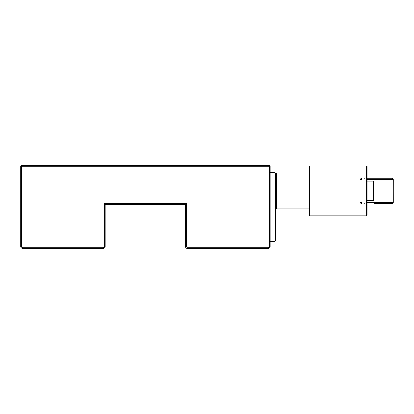 <?xml version="1.0" encoding="UTF-8"?>
<svg xmlns="http://www.w3.org/2000/svg" width="414" height="414" viewBox="0 0 414 414"><rect width="100%" height="100%" fill="white"/><g stroke="black" fill="none" stroke-linecap="round" stroke-linejoin="round"><path stroke-width="0.62" d="M185.622 204.226L105.239 204.226L105.239 247.189L103.852 248.576L22.087 248.576L20.7 247.189L20.7 166.257L21.533 166.257L21.533 246.847L22.428 247.743L103.51 247.743L104.406 246.847L104.406 203.398L186.455 203.398L186.455 246.847L187.351 247.743L268.432 247.743L269.328 246.847L269.328 166.257L21.533 166.257L21.533 165.424L269.328 165.424L270.161 166.257L270.161 247.189L268.774 248.576L187.009 248.576L185.622 247.189L185.622 204.226L186.455 203.398M186.455 246.847L185.622 247.189M187.351 247.743L187.009 248.576M105.239 204.226L104.406 203.398M268.432 247.743L268.774 248.576M105.239 247.189L104.406 246.847M269.328 246.847L270.161 247.189M103.852 248.576L103.51 247.743M269.328 165.424L269.328 166.257L270.161 166.257M22.087 248.576L22.428 247.743M20.7 247.189L21.533 246.847M20.7 166.257L21.533 165.424M308.968 172.907L276.257 172.907L275.703 173.461L275.703 240.539L274.875 241.372L274.875 172.628L270.161 172.628M308.968 190.921L308.968 166.531L309.522 165.978L309.522 215.87L308.968 215.316L308.968 190.921M366.618 165.978L367.171 166.531L367.171 200.624L373.547 200.624L373.547 181.223L367.171 181.223L367.171 215.316L366.618 215.87L366.618 165.978L309.522 165.978M374.101 190.921L374.101 200.071L373.547 200.624M367.171 179.816L367.171 179.49M367.171 178.175L391.913 178.175L367.171 178.175M374.391 203.672L391.913 203.672L374.391 203.672M367.171 202.286L393.279 202.286A1.387 1.366 90 0 1 391.913 203.672A1.387 1.387 0 0 0 393.3 202.286L393.279 179.557L367.171 179.557M276.257 172.907L276.257 208.941L275.703 208.387M393.279 202.286L393.3 179.557A1.387 1.387 0 0 0 391.913 178.175A1.387 1.366 90 0 1 393.279 179.557L393.279 179.557M364.429 178.175A1.387 0.357 90 0 0 364.072 179.557M361.391 179.557A1.387 0.357 -90 0 1 361.753 178.175A1.387 1.387 0 0 0 360.366 179.557M361.391 202.286A1.387 0.357 90 0 0 361.753 203.672A1.387 1.387 0 0 1 360.366 202.286M364.429 203.672A1.387 0.357 -90 0 1 364.072 202.286M275.703 173.461L274.875 172.628M274.875 241.372L270.161 241.372M373.547 181.223L374.101 181.777M366.618 215.87L309.522 215.87M308.968 208.941L276.257 208.941"/></g></svg>
